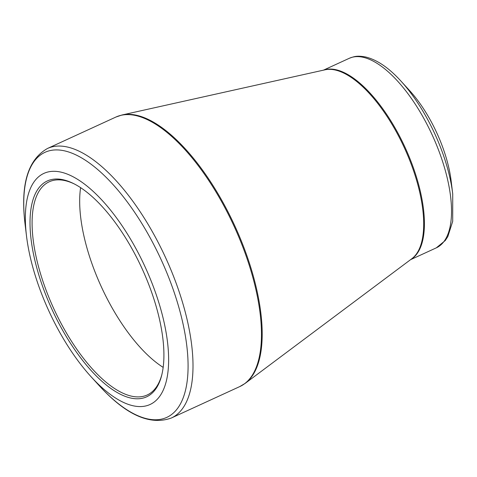<?xml version="1.0" encoding="UTF-8"?>
<svg xmlns="http://www.w3.org/2000/svg" width="477" height="477" viewBox="0 0 477 477"><rect width="100%" height="100%" fill="white"/><g stroke="black" fill="none" stroke-linecap="round" stroke-linejoin="round"><path stroke-width="0.72" d="M141.442 267.275A118.797 49.441 65.3 0 1 161.643 375.488A118.797 49.441 65.3 0 1 52.059 309.585A118.797 49.441 65.3 0 1 73.464 183.52A118.797 49.441 65.3 0 1 141.442 267.275M144.573 265.755A127.162 52.923 -114.7 0 0 61.915 172.358A127.162 52.923 -114.7 0 0 26.509 236.032A127.162 52.923 -114.7 0 0 91.214 376.896A127.162 52.923 -114.7 0 0 162.86 390.961A127.162 52.923 -114.7 0 0 144.573 265.755M436.455 132.159A81.656 33.986 -114.7 0 0 409.612 90.576L400.907 81.048A101.828 42.381 65.3 0 1 434.38 132.898A101.828 42.381 65.3 0 1 452.721 193.847L451.159 181.033A81.656 33.986 -114.7 0 0 436.455 132.159M80.613 187.652A117.324 48.827 -114.7 0 0 163.164 367.373M74.227 183.907A117.324 48.827 -114.7 0 0 49.238 181.779A117.324 48.827 -114.7 0 0 53.835 308.774A117.324 48.827 -114.7 0 0 147.184 395.004A117.324 48.827 -114.7 0 0 161.846 374.66M91.214 376.896L99.282 385.726A145.855 60.704 -114.7 0 0 181.463 401.867A145.855 60.704 -114.7 0 0 160.481 258.248A145.855 60.704 -114.7 0 0 65.677 151.126A145.855 60.704 -114.7 0 0 25.066 224.16L26.509 236.032M171.338 418.013L239.8 386.567A148.317 61.73 -114.7 0 0 233.98 226.02A148.317 61.73 -114.7 0 0 115.983 117.014L47.521 148.46A148.317 61.73 65.3 0 1 165.519 257.473A148.317 61.73 65.3 0 1 171.338 418.013C149.999 425.699 125.982 414.936 99.282 385.726M403.93 146.856A104.38 43.443 -114.7 0 0 324.992 69.815L122.034 114.981A148.222 61.688 65.3 0 1 234.129 224.393A148.222 61.688 65.3 0 1 245.285 383.299L411.782 258.761A104.38 43.443 -114.7 0 0 403.93 146.856M410.548 259.685L436.294 247.855A104.29 43.401 -114.7 0 0 431.78 134.067A104.29 43.401 -114.7 0 0 349.23 58.319L323.484 70.149M324.02 70.03A104.29 43.401 65.3 0 1 404.669 146.517A104.29 43.401 65.3 0 1 410.989 259.351M400.907 81.048C388.803 67.758 376.991 59.726 365.465 56.954C356.862 55.421 354.322 56.471 349.23 58.319M436.294 247.855L445.262 240.539L447.849 236.532L452.703 221.346L452.721 193.847M122.034 114.981L115.983 117.014M239.8 386.567L245.285 383.299M47.521 148.46C27.785 159.64 20.302 184.873 25.066 224.16"/></g></svg>
